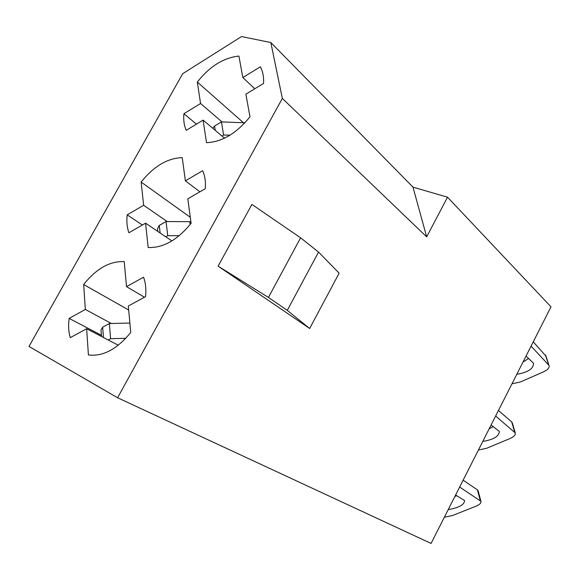 <?xml version="1.0" encoding="UTF-8"?>
<svg xmlns="http://www.w3.org/2000/svg" width="580" height="580" viewBox="0 0 580 580"><rect width="100%" height="100%" fill="white"/><g stroke="black" fill="none" stroke-linecap="round" stroke-linejoin="round"><path stroke-width="0.87" d="M218.116 266.162L251.894 204.421L300.599 237.807L318.543 252.068L339.133 273.187L309.655 328.505L218.116 266.162L268.431 297.438L287.274 310.351L309.655 328.505M426.677 236.879L447.521 197.186L412.982 187.144L426.677 236.879L282.337 98.426L270.831 42.528L241.498 36.569L182.693 73.696L29 346.434L117.602 397.764L282.337 98.426M447.521 197.186L551 306.827L431.063 543.431L117.602 397.764M263.567 83.433C263.936 76.937 262.849 71.398 260.318 66.809L242.831 77.546L238.909 56.072C223.605 57.695 209.743 66.352 197.309 82.034L200.564 103.501L183.925 113.716C183.323 120.024 184.099 125.555 186.252 130.311L203.087 120.103L206.509 142.673C222.046 142.013 236.538 133.378 249.987 116.769L245.862 94.163L263.567 83.433M224.532 138.178L203.087 120.103M196.446 124.127L183.925 113.716M221.981 121.916L200.564 103.501M243.346 122.641L197.309 82.034M254.78 88.754L242.831 77.546M205.291 188.725C205.842 181.823 204.965 175.827 202.652 170.73L185.375 180.837L182.236 157.615C167.366 158.166 153.664 166.322 141.143 182.091L143.637 205.255L127.209 214.861C126.433 221.545 127.005 227.512 128.941 232.754L145.558 223.169L148.175 247.537C163.248 248.044 177.56 239.953 191.103 223.264L187.804 198.81L205.291 188.725M171.905 240.925L145.558 223.169M142.368 225.011L127.209 214.861M167.192 221.567L143.637 205.255M190.298 217.29L141.143 182.091M199.926 191.82L185.375 180.837M145.565 296.626C146.319 289.297 145.653 282.822 143.572 277.196L126.52 286.636L124.207 261.594C109.787 261.014 96.273 268.656 83.665 284.512L85.347 309.437L69.143 318.406C68.179 325.489 68.549 331.898 70.26 337.654L86.645 328.729L88.414 354.967C103.001 356.707 117.109 349.189 130.754 332.42L128.31 306.03L145.565 296.626M118.269 345.231L86.645 328.729M101.42 335.291L69.143 318.406M111.309 323.495L85.347 309.437M128.68 310.01L83.665 284.512M144.463 297.228L126.52 286.636M270.831 42.528L412.982 187.144M318.543 252.068L287.274 310.351M300.599 237.807L268.431 297.438M108.199 339.974L110.577 338.705L125.824 338.27M444.338 517.244L452.639 515.475L475.622 506.354C479.631 504.651 481.407 502.976 480.936 501.345L459.664 487.019M448.202 509.632C458.925 507.775 464.384 504.76 464.587 500.584L455.612 495.015M478.203 491.072L477.412 489.861L463.13 480.182M101.507 336.487L101.007 329.868L102.653 327.171L109.352 323.546L129.884 323.046M454.829 496.552L456.779 495.675M110.577 338.705L109.352 323.546M165.764 236.785L167.736 235.676L179.242 235.683M478.42 450.022L486.642 448.275L509.755 438.632C513.974 436.733 515.801 434.819 515.236 432.905L495.653 416.02M482.756 441.452C493.711 439.582 499.235 436.24 499.322 431.411L491.093 425.01M512.365 423.132L511.698 421.95L498.466 410.473M157.832 231.442L157.513 228.672L159.261 225.439L166.047 221.56L189.754 221.669L190.958 222.191M489.165 428.816L493.254 426.59M167.736 235.676L166.047 221.56M221.937 135.988L223.583 135.01L229.956 135.198M511.995 383.786L520.151 382.068L543.373 371.925C547.81 369.808 549.695 367.647 549.021 365.443L531.077 346.137M516.802 374.296C528.003 372.396 533.578 368.706 533.527 363.218L526.031 356.091M546.012 356.149L533.252 341.837M212.708 128.209L214.571 126.027L221.444 121.901L244.927 122.793M522.986 362.094L528.612 358.447M223.583 135.01L221.444 121.901M480.276 500.641L477.412 489.861M103.45 337.495L102.653 327.171M514.728 432.267L511.698 421.95M190.131 224.518L189.754 221.669M160.131 232.986L159.261 225.439M548.658 364.921L545.461 355.054M244.593 123.149L244.506 122.684M215.26 130.369L214.571 126.027M480.936 501.345L478.072 490.578M515.236 432.905L512.205 422.602M549.021 365.443L545.831 355.583"/></g></svg>
